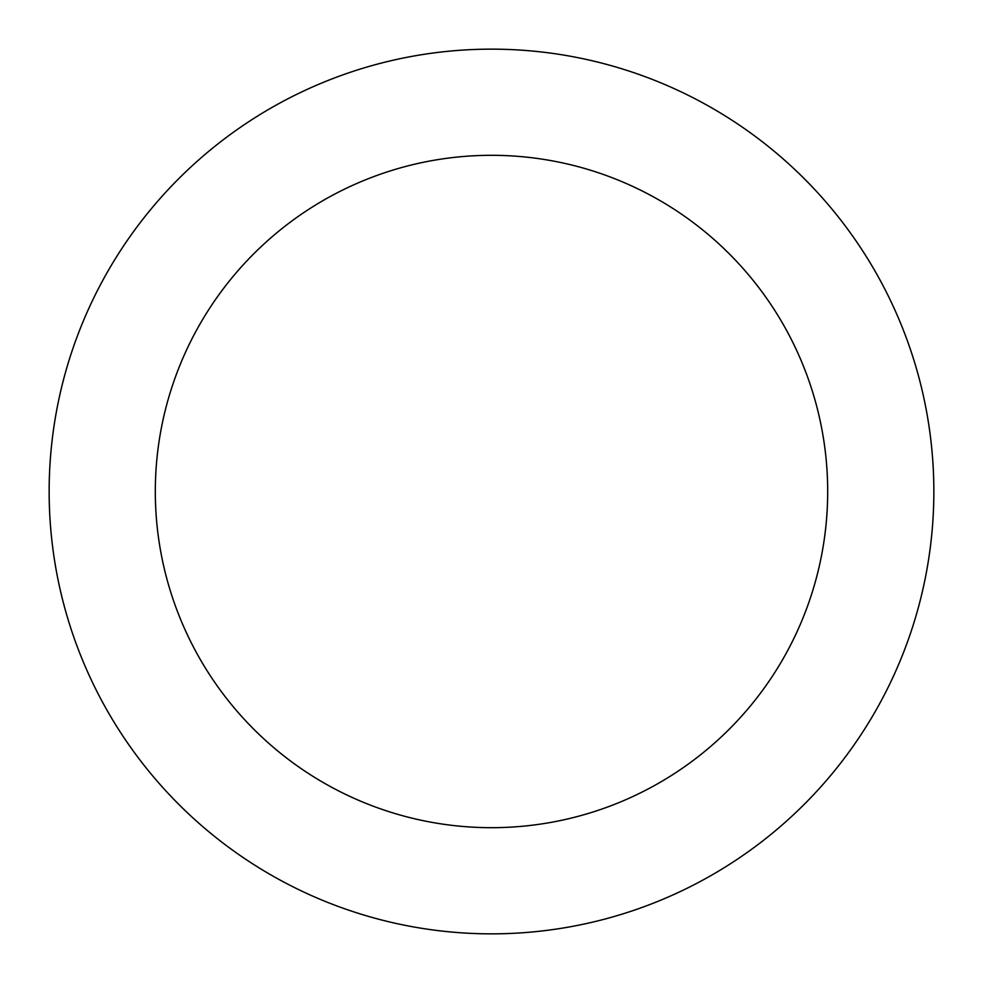 <?xml version="1.0" encoding="UTF-8"?>
<svg xmlns="http://www.w3.org/2000/svg" width="983" height="983" viewBox="0 0 983 983"><rect width="100%" height="100%" fill="white"/><g stroke="black" fill="none" stroke-linecap="round" stroke-linejoin="round"><path stroke-width="1.47" d="M827.686 491.5A336.186 336.186 0 0 0 491.5 155.314A336.186 336.186 0 0 0 155.314 491.5A336.186 336.186 0 0 0 491.5 827.686A336.186 336.186 0 0 0 827.686 491.5M933.85 491.5A442.35 442.35 0 0 0 491.5 49.15A442.35 442.35 0 0 0 49.15 491.5A442.35 442.35 0 0 0 491.5 933.85A442.35 442.35 0 0 0 933.85 491.5"/></g></svg>
